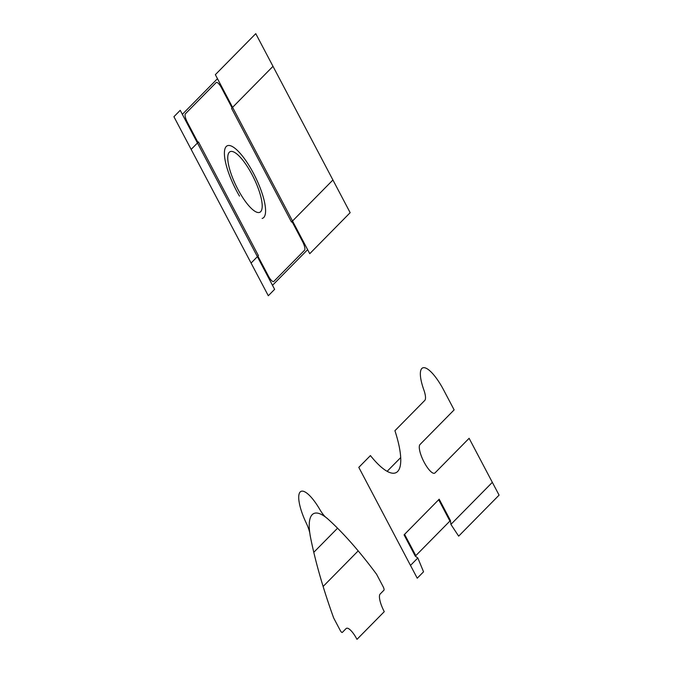 <?xml version="1.0" encoding="UTF-8"?>
<svg xmlns="http://www.w3.org/2000/svg" width="673" height="673" viewBox="0 0 673 673"><rect width="100%" height="100%" fill="white"/><g stroke="black" fill="none" stroke-linecap="round" stroke-linejoin="round"><path stroke-width="1.01" d="M237.855 189.248A33.759 9.649 63.8 0 0 262.134 204.129A33.759 9.649 63.8 0 0 234.978 152.636A33.759 9.649 63.8 0 0 237.855 189.248M262.15 218.439A40.338 11.525 63.8 0 0 254.478 175.216A40.338 11.525 63.8 0 0 225.842 146.983A40.338 11.525 63.8 0 0 239.495 196.104M232.076 107.865L221.585 87.97A8.068 2.305 63.8 0 0 216.134 82.594L185.445 113.745A8.068 2.305 63.8 0 0 187.481 122.579L197.971 142.474M257.902 256.144L268.392 276.031A8.068 2.305 63.8 0 0 273.844 281.407L304.533 250.255A8.068 2.305 63.8 0 0 302.488 241.422L292.006 221.526M410.496 565.413L417.824 557.967L415.3 556.167L404.069 534.85L439.191 499.206L450.43 520.515L450.902 524.393L492.333 482.348M387.152 471.319L400.671 457.598M404.574 534.337L415.813 555.646L449.917 521.037L438.678 499.728M217.472 78.682L182.349 114.334M307.628 249.666L272.498 285.318M268.308 295.741L173.92 116.715L180.229 110.313L274.618 289.34L268.308 295.741M255.765 33.65L350.153 212.676L309.748 253.687L215.352 74.661L255.765 33.65M251.079 263.059L258.415 255.622L198.485 141.953L191.149 149.398M272.994 66.333L231.562 108.378L291.493 222.048L332.925 179.994M417.824 557.967L423.544 571.798L417.235 578.2L358.802 467.373L370.428 455.579A68.293 19.509 63.8 0 0 394.925 430.712L424.781 400.41A16.135 4.61 63.8 0 0 423.797 389.776A32.27 9.22 63.8 0 1 423.923 367.668A32.27 9.22 63.8 0 1 443.642 389.987L454.132 409.882L420.028 444.491A16.135 4.61 63.8 0 0 424.108 462.166A16.135 4.61 63.8 0 0 435.01 472.909L469.115 438.3L499.08 495.135L458.666 536.145L450.902 524.393M376.619 574.321A258.171 73.752 63.8 0 0 326.859 518.075A16.135 4.61 63.8 0 1 319.835 509.511A32.27 9.22 63.8 0 0 300.208 491.946A32.27 9.22 63.8 0 0 306.324 523.215A16.135 4.61 63.8 0 1 310.076 535.102A258.171 73.752 63.8 0 0 333.648 617.932L340.151 630.265A3.23 0.925 63.8 0 0 342.33 632.41L346.082 628.599A16.135 4.61 63.8 0 1 356.984 639.35L384.266 611.664A16.135 4.61 63.8 0 1 380.186 593.99L383.938 590.187A3.23 0.925 63.8 0 0 383.122 586.654L376.619 574.321M358.196 550.876L323.124 586.469M337.56 528.196L313.795 552.314M328.811 519.825A64.541 18.44 63.8 0 0 310.69 538.19"/></g></svg>
